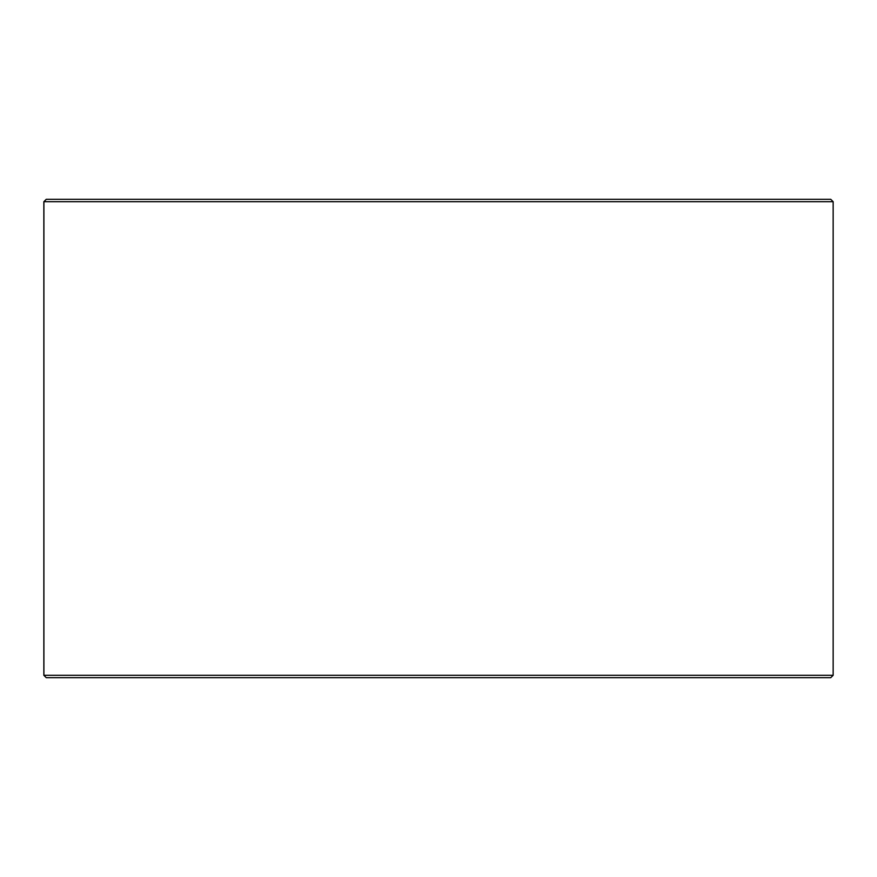 <?xml version="1.0" encoding="UTF-8"?>
<svg xmlns="http://www.w3.org/2000/svg" width="877" height="877" viewBox="0 0 877 877"><rect width="100%" height="100%" fill="white"/><g stroke="black" fill="none" stroke-linecap="round" stroke-linejoin="round"><path stroke-width="1.32" d="M46.306 677.68L830.76 677.68L833.15 675.29L833.15 201.71L830.76 199.32L46.24 199.32L43.85 201.71L43.85 675.29L46.24 677.68L43.905 675.29L43.905 201.71L46.306 199.32M833.15 201.71L43.905 201.71M833.15 675.29L43.905 675.29"/></g></svg>
